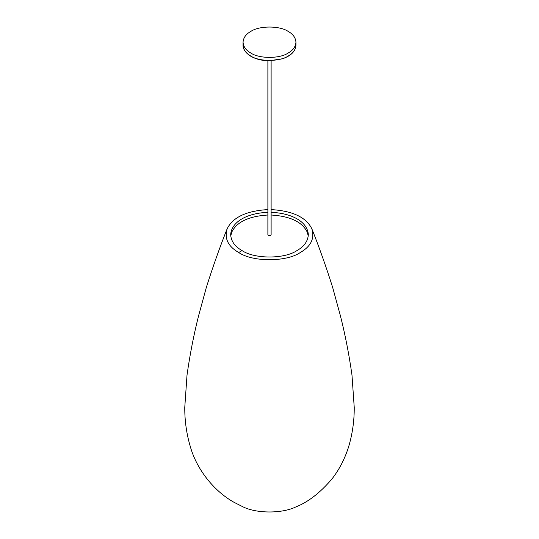 <?xml version="1.0" encoding="UTF-8"?>
<svg xmlns="http://www.w3.org/2000/svg" width="539" height="539" viewBox="0 0 539 539"><rect width="100%" height="100%" fill="white"/><g stroke="black" fill="none" stroke-linecap="round" stroke-linejoin="round"><path stroke-width="0.81" d="M250.803 53.017C259.219 58.839 279.781 58.839 288.197 53.017C293.034 50.295 295.621 46.698 295.945 42.217C295.621 37.737 293.034 34.139 288.197 31.424C279.781 25.596 259.219 25.596 250.803 31.424C245.966 34.139 243.379 37.737 243.055 42.217C243.379 46.698 245.966 50.295 250.803 53.017M267.883 60.766L267.883 234.728L268.355 235.388C269.783 235.866 270.699 235.644 271.117 234.728L271.117 60.766M271.117 209.59C292.65 210.884 306.233 217.305 311.872 228.859C314.783 238.481 310.936 246.37 300.311 252.515C286.445 262.116 252.555 262.116 238.689 252.515C228.064 246.37 224.217 238.481 227.128 228.859C232.767 217.305 246.35 210.884 267.883 209.59M311.872 228.859C319.014 246.714 325.933 266.212 332.644 287.354L340.358 315.591C345.223 334.793 349.097 354.622 351.98 375.077L354.238 407.464C354.305 420.838 352.452 433.895 348.672 446.629C344.805 458.918 339.22 469.705 331.916 479.003C320.166 492.787 308.113 502.105 295.77 506.963C282.052 513.64 256.948 513.64 243.23 506.963L234.081 502.341C214.798 491.649 196.964 470.291 190.328 446.629C186.548 433.895 184.695 420.838 184.762 407.464L187.02 375.077C189.903 354.622 193.777 334.793 198.642 315.591L206.356 287.354C213.067 266.212 219.986 246.714 227.128 228.859M230.732 236.069L231.709 232.248C236.682 221.947 248.742 216.206 267.883 215.007M271.117 215.007C290.258 216.206 302.318 221.947 307.291 232.248L308.268 236.069M271.117 212.326C292.637 213.201 307.648 222.169 308.335 234.728C307.857 241.304 304.063 246.592 296.962 250.581C284.599 259.138 254.401 259.138 242.038 250.581C234.937 246.592 231.143 241.304 230.665 234.728C231.352 222.169 246.363 213.201 267.883 212.326M295.945 45.215C295.534 51.293 291.026 55.827 282.436 58.818L268.954 60.792C261.988 60.658 255.991 59.175 250.952 56.352C243.985 52.074 242.9 47.493 243.055 45.215C243.379 49.696 245.966 53.294 250.803 56.016C259.219 61.837 279.781 61.837 288.197 56.016C293.034 53.294 295.621 49.696 295.945 45.215L295.945 42.217M242.038 250.581L238.689 252.515M243.055 45.215L243.055 42.217"/></g></svg>
